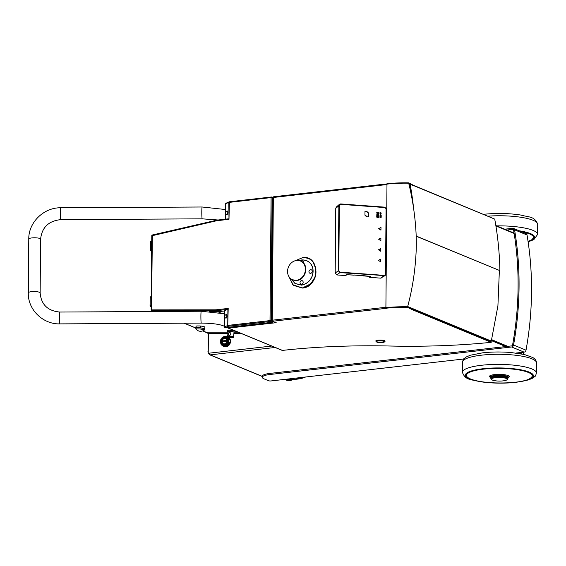 <?xml version="1.0" encoding="UTF-8"?>
<svg xmlns="http://www.w3.org/2000/svg" width="566" height="566" viewBox="0 0 566 566"><rect width="100%" height="100%" fill="white"/><g stroke="black" fill="none" stroke-linecap="round" stroke-linejoin="round"><path stroke-width="0.85" d="M491.578 339.975L507.15 346.406L491.578 339.975M491.656 339.664L507.801 346.335M514.147 233.468L495.901 225.926M505.778 346.562L491.408 340.626M208.415 333.367L208.238 353.276L271.659 346.052M208.238 353.276L209.54 353.311M495.83 225.516L514.084 233.058M209.554 353.474L208.635 353.432L209.554 353.495M208.953 353.566A1.479 1.266 -67.6 0 0 210.234 354.861A1.479 0.7 -96.5 0 1 209.54 353.127M387.194 183.936L386.437 183.964A0.891 0.417 83.5 0 0 386.33 183.95A0.891 0.417 83.5 0 0 386.005 184.65L386.974 184.757L386.981 184.113A40.702 9.049 0.5 0 1 408.687 183.186C413.944 204.17 417.22 231.183 416.116 251.884C415.203 270.803 412.366 289.099 407.612 306.772A40.702 9.049 -179.5 0 0 385.899 307.699L386.118 307.678M385.899 307.699L385.906 307.048L384.937 307.161L385.354 308.42A0.891 0.417 83.5 0 1 384.93 307.38L384.937 307.161M272.416 320.901L271.836 321.396L272.699 321.247A0.891 0.417 -96.5 0 1 272.281 320.2L271.708 320.193L272.281 320.101M386.005 184.65L273.35 197.477L272.281 319.988M273.35 197.477A0.891 0.417 -96.5 0 1 273.682 196.77A0.891 0.417 -96.5 0 1 273.788 196.791L386.224 183.985M385.906 307.161L385.149 307.253M386.974 184.389L386.217 184.849M385.46 308.463L386.429 308.357L386.111 307.791A40.257 8.95 0.5 0 1 407.06 306.864L407.612 306.772M387.194 184.084L387.194 183.766A40.257 8.95 0.5 0 1 408.779 182.853L412.954 185.068L492.321 218.115M408.716 183.285A40.257 8.95 0.5 0 1 408.772 183.285L408.779 182.853M273.512 196.876L272.925 196.947L273.364 197.329M386.111 307.961L385.46 308.031M386.543 184.007L386.543 184.438M272.366 320.908L272.232 320.271M272.232 320.851L271.843 320.894L271.85 320.08M272.918 197.789L273.357 197.421M386.111 308.222A40.257 8.95 0.5 0 1 407.69 307.31L411.871 309.524L491.238 342.317A197.874 43.999 0.5 0 1 390.038 346.024A197.874 43.999 0.5 0 0 282.491 350.411L228.523 328.117A1.111 0.948 112.4 0 1 227.582 327.403M274.185 322.372A1.111 0.524 83.5 0 0 274.574 322.875L276.194 322.684L271.836 321.396M407.69 307.31L407.697 306.878A40.257 8.95 -179.5 0 0 386.111 307.791M491.238 342.317L491.238 341.885L411.871 309.093L411.871 309.524M407.697 306.878L411.871 309.093M408.772 183.285L412.954 185.499M274.574 322.875L228.523 328.117A1.111 0.524 -96.5 0 1 228.056 327.346M272.911 198.029L273.35 197.697M490.878 341.737A0.891 0.757 -67.6 0 0 491.302 341.086A308.746 263.558 -67.6 0 0 491.338 340.874L497.917 305.81L499.368 270.598M409.041 184.672L409.94 185.04M220.358 312.793L217.245 311.505M150.966 241.739L151.61 241.25M151.66 250.434L150.881 250.936L151.511 251.198M224.674 310.953L219.007 311.604L216.346 310.684L216.035 309.814L228.204 308.428L227.744 325.45L228.402 326.249L225.268 327.636L224.61 326.837L224.752 310.607L227.419 309.425L228.204 308.428M228.211 218.879L217.139 220.139L216.813 220.712L151.879 235.781M216.035 309.814L151.235 309.878A0.743 0.63 -67.6 0 0 151.808 310.529A0.743 0.361 90.1 0 1 151.525 309.659L152.367 234.989L216.941 220.181M217.139 220.139L216.813 220.712L217.139 220.139M272.777 197.951L272.09 197.668L271.015 320.681L270.01 320.604L270.364 321.474L228.402 326.249L228.056 325.379L270.01 320.604L271.086 197.591L228.82 202.437L228.982 219.325L216.813 220.712M228.982 219.325L229.4 201.779L271.355 197.003A0.743 0.743 0 0 1 271.722 197.053A0.743 0.63 -67.6 0 1 272.09 197.668L271.086 197.591L271.447 197.018A0.743 0.63 -67.6 0 1 271.722 197.053L272.918 197.548M272.55 322.21L270.364 321.474A0.743 0.63 -67.6 0 0 271.015 320.681L271.843 321.021M225.445 327.622L272.409 322.295A0.743 0.743 0 0 0 272.996 321.877M224.624 326.992L224.539 326.915A0.743 0.743 0 0 0 225.36 327.65L272.317 322.28A0.743 0.63 112.4 0 0 272.897 321.835M224.752 310.748L224.539 326.915L227.744 325.45L227.893 308.909M153.91 311.342A0.743 0.361 -89.9 0 1 153.839 311.357A0.743 0.361 -89.9 0 1 153.768 311.342A0.743 0.63 112.4 0 1 153.386 311.18M209.236 311.47L218.299 311.491A0.743 0.361 90.1 0 0 218.363 311.505A0.743 0.361 90.1 0 0 218.476 311.477M225.473 219.162L225.608 203.901A0.743 0.743 0 0 1 226.046 203.229L229.188 201.836A0.743 0.743 0 0 1 229.4 201.779L225.685 203.972M150.478 297.115L151.256 296.718M151.179 305.626L150.287 306.256M272.324 205.755L272.706 205.713A1.776 0.835 -96.5 0 1 272.734 202.939M271.369 315.786L271.744 315.743A1.776 0.835 -96.5 0 1 271.772 312.97M227.051 211.076A1.896 1.896 0 0 0 226.641 214.549A1.776 0.764 96.7 0 0 227.765 212.483A1.776 0.764 96.7 0 0 227.051 211.076C227.461 210.771 227.751 211.252 227.928 212.526L227.143 214.436M227.511 211.309L227.914 212.505M227.008 316.076L226.244 317.965M226.612 314.838L227.008 316.04M203.519 330.452A4.075 0.7 -174.2 0 0 204.192 330.162A4.075 0.7 -174.2 0 0 203.696 329.73A4.075 0.7 5.8 0 0 199.098 328.938A4.075 0.7 5.8 0 0 196.091 329.341A4.075 0.7 5.8 0 0 196.593 329.716A4.075 0.7 -174.2 0 0 196.692 329.759M196.091 329.341L196.084 328.216A4.188 0.722 5.8 0 1 199.246 327.834A4.188 0.722 5.8 0 1 203.901 328.648A4.188 0.722 5.8 0 1 204.418 329.058L204.192 330.162M204.758 328.287L204.701 328.825A4.698 0.807 -174.2 0 0 203.845 328.471L204.758 328.287L204.864 327.198L204.029 326.66A4.698 0.807 5.8 0 1 204.885 327.007L204.864 327.198M204.701 328.825L204.644 329.348A4.698 0.807 5.8 0 1 204.368 329.426M195.808 328.457L196.048 326.115L195.808 328.457A4.698 0.807 -174.2 0 0 196.062 328.584M195.864 327.926A4.698 0.807 5.8 0 1 196.777 327.749L199.458 327.756A4.698 0.807 5.8 0 1 201.22 327.933L203.845 328.471M196.048 326.115A4.698 0.807 5.8 0 1 196.961 325.938L196.034 326.299M196.961 325.938L199.642 325.945A4.698 0.807 5.8 0 1 201.404 326.122L199.642 325.945M199.458 327.756L200.385 327.396L200.498 326.306M195.921 327.389L196.777 327.749M200.385 327.396L201.22 327.933M201.404 326.122L204.029 326.66M208.401 334.704L208.111 334.732A1.847 0.87 83.5 0 0 207.736 333.084M208.111 334.732L208.26 351.295M208.246 352.781A1.847 0.87 -96.5 0 1 207.97 351.33M506.796 230.044L512.654 229.379A1.111 0.948 112.4 0 1 513.603 230.143A307.487 262.483 112.4 0 1 512.598 344.913A1.111 0.948 112.4 0 1 511.636 345.897L270.003 373.404L269.996 374.487A14.801 3.29 -179.5 0 0 262.32 377.303A14.801 3.29 -179.5 0 0 264.145 378.909L268.602 380.748A1.847 0.41 -179.5 0 0 271.114 380.932L463.717 359.007M516.001 353.05L524.095 352.13A2.222 1.896 112.4 0 0 526.026 350.163A308.597 263.431 -67.6 0 0 527.031 234.982A2.222 1.896 112.4 0 0 525.963 233.56L513.496 228.409A2.222 1.896 -67.6 0 0 512.662 228.296L504.745 229.195M269.996 374.487L511.629 346.979A2.222 1.896 -67.6 0 0 513.553 345.012A308.597 263.431 -67.6 0 0 514.558 229.824A2.222 1.896 -67.6 0 0 513.496 228.409M262.32 377.303L262.327 376.22A14.801 3.29 0.5 0 1 270.003 373.404M299.506 377.699L298.049 378.803L296.266 378.067M287.868 380.67L290.061 380.423L287.868 380.67M287.67 380.472L290.195 380.515M286.566 380.083L286.594 379.567L287.811 379.637A2.405 0.538 0.5 0 0 286.566 380.083L286.566 380.083A2.405 0.538 -179.5 0 0 286.757 380.31A2.405 0.538 -179.5 0 0 287.719 380.564M289.028 379.291L287.811 379.637A2.405 0.538 0.5 0 1 290.216 379.666L291.405 379.63L291.377 380.147A2.405 0.538 -179.5 0 0 290.216 379.666L289.035 378.887M291.377 380.147L291.377 380.147A2.405 0.538 0.5 0 1 291.179 380.345A2.405 0.538 0.5 0 1 290.209 380.585M286.594 379.567L286.601 379.17M286.538 380.182L286.545 379.17M291.405 379.63L291.412 378.619M386.175 243.26L386.125 248.545M365.65 215.95L365.657 215.229L364.95 215.172L364.985 211.203L367.115 211.359L367.108 212.08L368.523 212.908L368.487 216.877L366.358 216.721L366.365 216L365.65 215.95M384.668 207.545A1.479 1.387 -127.1 0 1 386.076 209.087L385.51 274.022A1.479 1.387 -127.1 0 1 384.073 275.366L340.194 272.161A1.479 1.387 -127.1 0 1 338.786 270.612L339.352 205.677A1.479 1.387 -127.1 0 1 340.789 204.34L384.668 207.545M378.696 217.733L378.222 217.86L378.159 217.344L377.281 217.818L376.744 217.096L377.267 217.422L378.152 216.941L378.696 217.733M378.711 216.177L378.711 216.58L376.751 216.736L376.758 215.731L378.711 216.177M378.718 215.448L378.711 215.844L376.765 215.243L376.765 214.825L378.725 214.528L378.718 215.448M378.732 214.005L378.725 214.387L376.772 214.245L377.331 213.226L378.739 213.262L377.918 213.941L378.732 214.005M378.746 212.526L378.739 212.922L376.786 213.085L376.793 212.08L378.746 212.526M381.187 217.677L379.942 217.337L381.187 217.677M381.194 216.884L379.949 217.153L379.949 216.644L381.194 216.884M381.194 216.516L379.956 216.184L381.201 216.049L381.194 216.516M381.201 215.787L379.956 215.887L380.89 215.483L379.963 215.257L381.208 215.349L380.302 215.738L381.201 215.787M381.208 215.038L379.963 214.924L380.593 214.507L381.208 215.038M381.222 213.778L379.977 213.679L380.868 213.368L381.222 213.778M381.229 212.979L379.977 213.318L380.451 213.014L379.984 212.653L381.229 212.979M380.713 259.157L380.685 261.86L378.392 260.339L380.713 259.157M380.805 248.587L380.777 251.29L378.484 249.769L380.805 248.587M380.897 238.017L380.868 240.72L378.576 239.199L380.897 238.017M380.989 227.447L380.96 230.15L378.668 228.629L380.989 227.447M340.704 204.078L339.091 205.585L338.525 270.675L340.109 272.416L384.158 275.628L385.771 274.121L386.337 209.031L384.753 207.29L340.668 203.93L339.43 204.333L338.864 205.607L338.291 270.697L340.053 272.635L385.142 275.585L385.906 274.163L386.465 209.087L384.703 207.149L340.675 203.937L339.43 204.333L336.324 207.05L335.751 208.345M340.109 272.416L336.947 274.949L335.185 273.01L335.751 208.323L336.324 207.05M369.64 277.269L369.584 277.298A13.025 12.197 52.9 0 0 367.737 276.243L369.584 277.305M353.884 275.09L346.456 274.687L345.168 275.55M385.771 274.121L385.142 275.585L380.6 278.132L369.69 277.333M336.926 274.942L345.182 275.55L336.947 274.949L335.178 273.024L338.525 270.675M345.232 275.522L346.986 274.468M363.478 275.67L370.787 276.456M354.09 274.984L363.662 275.861M233.999 332.483A3.148 0.545 -174.2 0 0 233.808 332.009A3.148 0.545 -174.2 0 0 229.803 331.379A3.148 0.545 -174.2 0 0 228.105 331.888M228.098 331.959L227.115 330.685A4.068 0.7 5.8 0 1 230.185 330.318A4.068 0.7 5.8 0 1 234.706 331.103A4.068 0.7 5.8 0 1 235.208 331.506L233.991 332.553M228.126 331.704A2.957 0.509 5.8 0 1 230.362 331.435A2.957 0.509 5.8 0 1 233.645 332.009A2.957 0.509 5.8 0 1 234.013 332.299L233.539 337.018A2.957 0.509 -174.2 0 0 233.171 336.72A2.957 0.509 5.8 0 0 229.881 336.147A2.957 0.509 5.8 0 0 227.645 336.416L228.126 331.704M231.084 334.06C229.633 336.034 228.664 336.034 228.183 334.053C229.089 331.846 230.058 331.846 231.084 334.06M227.928 333.65L209.335 333.615L205.628 332.214L228.077 332.185M234.84 332.2L238.152 332.207M241.717 333.678L233.878 333.664M523.472 354.309L523.486 352.201M520.331 231.232A33.118 7.365 0.5 0 1 533.703 237.267L532.118 239.581L528.057 241.441A32.934 7.323 0.5 0 0 521.336 231.65M491.125 377.84L491.132 377.239A8.235 1.832 0.5 0 1 495.399 375.675A8.235 1.832 0.5 0 1 507.596 377.38L507.589 377.982M507.568 377.968A8.235 1.832 -179.5 0 0 495.392 376.39A8.235 1.832 -179.5 0 0 491.147 377.819M483.435 368.919A33.118 7.365 0.5 0 1 532.493 375.796C530.993 379.185 525.241 381.335 515.251 382.241A32.934 7.323 -179.5 0 0 528.241 372.4A32.934 7.323 -179.5 0 0 483.52 369.138A32.934 7.323 0.5 0 0 470.516 378.972A32.934 7.323 0.5 0 0 515.23 382.234C495.37 384.371 467.183 381.859 466.264 375.216A33.118 7.365 0.5 0 1 483.435 368.919M291.433 279.18L294.992 283.531L301.579 285.144C316.776 282.172 317.002 259.447 301.798 259.921L299.117 260.586M288.95 276.64L292.827 284.726L302.265 287.938C311.314 285.193 315.878 279.837 315.97 271.871C315.609 264.329 312.892 257.502 302.534 257.721L295.565 260.636M313.139 262.242L315.934 269.119L315.057 277.036L310.748 283.814L302.534 287.903M291.554 279.257L295.077 283.481L301.565 285.045C316.656 282.101 316.882 259.532 301.784 260.006L299.251 260.615M300.857 261.181A1.889 1.613 112.4 0 1 303.355 262.914M312.248 271.326A1.889 1.613 112.4 0 1 308.937 271.701A1.889 1.613 112.4 0 1 312.248 271.326M301.572 284.288A1.889 1.613 112.4 0 1 301.607 280.609A1.889 1.613 112.4 0 1 301.572 284.288M490.849 378.406A8.511 1.889 0.5 0 1 490.842 378.314A8.511 1.889 0.5 0 1 497.245 376.539A8.511 1.889 0.5 0 1 506.811 377.543A8.511 1.889 0.5 0 1 507.865 378.463A8.511 1.889 0.5 0 1 507.851 378.555M375.76 341.036A4.592 1.019 0.5 0 1 378.138 340.166A4.592 1.019 0.5 0 1 384.937 341.114C385.319 341.737 384.448 342.204 382.312 342.515C378.951 342.975 376.765 342.48 375.76 341.036M221.532 340.527A5.179 4.422 112.4 0 1 221.681 340.109M226.902 337.286L227.023 336.933A4.96 4.231 112.4 0 1 227.525 337.067A4.96 4.231 112.4 0 1 227.624 337.11L226.435 336.685A4.896 4.174 -67.6 0 0 226.329 336.643A5.179 4.422 112.4 0 1 227.78 336.926A5.179 4.422 112.4 0 1 230.341 341.199A5.179 4.422 -67.6 0 1 223.825 346.505L224.002 346.576A5.179 4.422 112.4 0 1 223.917 346.541M227.872 336.968A5.179 4.422 112.4 0 1 227.957 337.003A5.179 4.422 112.4 0 1 230.518 341.27A5.179 4.422 112.4 0 1 224.002 346.576M222.488 345.578A5.179 4.422 -67.6 0 0 223.825 346.505M221.872 344.255L220.747 343.739L221.907 342.572A3.049 2.604 112.4 0 1 221.808 342.288L221.009 342.536A3.976 3.396 112.4 0 1 220.917 342.062L221.992 341.942A2.773 2.37 -67.6 0 0 224.355 343.831A2.773 2.37 -67.6 0 0 226.754 341.397L227.822 341.277A3.976 3.396 112.4 0 1 227.73 341.772L226.931 341.701A3.049 2.604 112.4 0 1 226.832 342.013L229.697 343.364A4.96 4.231 112.4 0 1 229.371 344.029L227.199 343.046A3.976 3.396 -67.6 0 0 227.532 342.388L226.832 342.013M227.199 343.046L226.499 342.671A3.049 2.604 112.4 0 1 226.315 342.932L228.805 344.828A4.96 4.231 112.4 0 1 228.303 345.352L227.1 344.821A4.896 4.174 -67.6 0 0 227.596 344.305M227.1 344.821L226.329 344.093A3.976 3.396 -67.6 0 0 226.832 343.569M226.329 344.093L225.813 343.456A3.049 2.604 112.4 0 1 225.565 343.64L226.167 343.887M227.207 344.871L227.553 345.918A4.96 4.231 112.4 0 1 226.938 346.236L225.749 345.692L225.226 344.779A3.976 3.396 -67.6 0 0 225.841 344.461L225.565 343.64M225.226 344.779L224.957 343.958A3.049 2.604 112.4 0 1 224.674 344.043L224.914 345.953L226.082 346.498A4.96 4.231 112.4 0 1 225.438 346.569L224.263 346.024A4.896 4.174 -67.6 0 0 224.914 345.953M224.263 346.024L224.023 345.027A3.976 3.396 -67.6 0 0 224.667 344.949M224.023 345.027L224.03 344.121A3.049 2.604 112.4 0 1 223.747 344.093L224.03 344.213M224.674 346.215L224.582 346.498A4.96 4.231 112.4 0 1 223.98 346.321L222.827 345.776L222.855 344.8A3.976 3.396 -67.6 0 0 223.464 344.977L223.747 344.093M222.855 344.8L223.138 343.916A3.049 2.604 112.4 0 1 222.898 343.788L222.367 344.545A3.976 3.396 -67.6 0 1 221.872 344.135L222.403 343.378A3.049 2.604 112.4 0 1 222.226 343.159L221.065 344.326L222.19 344.85M221.193 343.109A3.976 3.396 -67.6 0 0 221.511 343.696M227.822 341.277L228.395 341.284L228.402 340.201L227.836 340.194A3.976 3.396 112.4 0 0 227.751 339.72L228.798 339.579A4.896 4.174 -67.6 0 1 228.862 339.925A4.896 4.174 112.4 0 1 228.848 341.581A4.896 4.174 -67.6 0 1 228.777 341.942L227.73 341.772M227.836 340.194L226.768 340.315A2.773 2.37 -67.6 0 0 224.398 338.418A2.773 2.37 -67.6 0 0 221.999 340.859L220.931 340.98A3.976 3.396 112.4 0 1 221.023 340.484L221.822 340.548A3.049 2.604 112.4 0 1 221.929 340.244L221.221 339.869A3.976 3.396 -67.6 0 1 221.554 339.211L222.254 339.579A3.049 2.604 112.4 0 1 222.438 339.317L221.922 338.68A3.976 3.396 -67.6 0 1 222.424 338.164L222.94 338.801A3.049 2.604 112.4 0 1 223.188 338.61L222.905 337.088A4.896 4.174 -67.6 0 1 223.513 336.77L223.528 337.478A3.976 3.396 -67.6 0 0 222.919 337.789M223.528 337.478L223.796 338.298A3.049 2.604 112.4 0 1 224.079 338.206L224.348 336.515L225.523 336.933A4.96 4.231 112.4 0 1 225.53 336.933M226.167 336.862L224.999 336.437L224.737 337.23A3.976 3.396 -67.6 0 0 224.086 337.301M224.737 337.23L224.73 338.135A3.049 2.604 112.4 0 1 225.006 338.157L225.289 337.272A3.976 3.396 -67.6 0 1 225.898 337.449L225.615 338.334A3.049 2.604 112.4 0 1 225.855 338.468L226.386 337.711A3.976 3.396 -67.6 0 1 226.881 338.121L226.35 338.871A3.049 2.604 112.4 0 1 226.527 339.091L227.242 338.56A3.976 3.396 -67.6 0 1 227.56 339.147L226.853 339.685A3.049 2.604 112.4 0 1 226.945 339.968L227.751 339.72M224.999 336.437A4.896 4.174 -67.6 0 0 224.348 336.515M227.525 337.067L226.329 336.643A4.896 4.174 -67.6 0 0 225.827 336.508L227.023 336.933M225.827 336.508L225.289 337.272M226.435 336.685L225.898 337.449M227.659 337.478A4.896 4.174 -67.6 0 0 227.164 337.074L228.374 337.506A4.96 4.231 112.4 0 1 228.862 337.909L227.659 337.478L226.881 338.121M228.862 337.909L228.6 338.284M227.164 337.074L226.386 337.711M227.284 339.862L226.853 339.685M228.515 338.723A4.896 4.174 -67.6 0 0 228.197 338.135L229.414 338.588A4.96 4.231 112.4 0 1 229.732 339.175L228.515 338.723L227.56 339.147M229.732 339.175L229.06 339.678M228.197 338.135L227.242 338.56M228.798 339.579L230.022 340.046A4.96 4.231 112.4 0 1 230.086 340.392A4.96 4.231 112.4 0 1 230.072 342.069A4.96 4.231 112.4 0 1 230.001 342.43L226.931 341.701M227.567 340.223L228.261 340.513M228.777 341.942L230.001 342.43M228.148 343.52A4.896 4.174 -67.6 0 0 228.48 342.855L229.697 343.364M228.48 342.855L227.532 342.388M225.749 345.692A4.896 4.174 -67.6 0 0 226.358 345.38L227.553 345.918M226.358 345.38L225.841 344.461M224.674 344.475L225.176 344.687L224.851 345.685M222.827 345.776A4.896 4.174 -67.6 0 0 223.436 345.96L224.582 346.498M223.436 345.96L223.464 344.977M221.872 344.135L221.603 344.984A4.896 4.174 -67.6 0 0 222.098 345.394L223.23 345.925M222.098 345.394L222.367 344.545M220.747 343.739A4.896 4.174 -67.6 0 0 221.065 344.326M220.931 340.98L220.917 342.062M221.009 342.536L220.464 342.883A4.896 4.174 -67.6 0 1 220.4 342.543A4.896 4.174 112.4 0 1 220.415 340.888A4.896 4.174 -67.6 0 1 220.485 340.527L221.023 340.484M220.464 342.883L221.582 343.385M222.162 339.529A4.96 4.231 112.4 0 1 222.24 339.402L221.115 338.942A4.896 4.174 -67.6 0 0 220.782 339.607L221.221 339.869M221.115 338.942L221.554 339.211M223.301 338.079L222.162 337.64L222.424 338.164M222.162 337.64A4.896 4.174 -67.6 0 0 221.667 338.164L221.922 338.68M223.513 336.77L224.667 337.202M224.73 337.407L224.985 338.157M221.497 342.883A4.96 4.231 112.4 0 1 221.462 342.395M220.634 341.086A5.547 1.231 -179.5 0 0 224.094 341.319L224.094 341.793M227.334 341.333L227.341 340.951A5.547 1.231 -179.5 0 0 228.402 340.279M226.924 340.293A2.773 2.37 112.4 0 1 226.945 340.385L222.176 340.93A2.773 2.37 112.4 0 1 225.523 338.602M223.407 343.725A2.773 2.37 112.4 0 1 222.169 342.013L226.74 341.496M409.798 184.261A308.781 263.586 112.4 0 1 412.381 200.817M416.159 236.22L499.898 270.633L416.159 236.029M499.898 270.633A309.149 263.905 112.4 0 0 494.726 219.106L411.432 184.693M410.117 184.148A309.149 263.905 112.4 0 1 413.548 207.92M296.386 280.297A10.174 8.688 112.4 0 1 292.587 279.781A10.174 8.688 112.4 0 1 287.79 269.197A10.174 8.688 112.4 0 1 296.563 260.459A10.174 8.688 -67.6 0 1 300.362 260.976A10.174 8.688 -67.6 0 1 305.159 271.56A10.174 8.688 -67.6 0 1 296.386 280.297M262.327 376.383L210.234 354.861L275.104 347.474M385.906 307.048L386.974 184.757M272.281 320.2L384.93 307.38M272.699 321.247L385.354 308.42M407.676 306.539L491.302 341.086M155.565 311.357L155.926 311.505M184.198 323.186L195.85 328.004M202.741 330.848L205.875 332.143M151.589 241.25L150.613 241.703A1.776 0.396 0.5 0 1 151.532 241.371L151.455 250.278A1.776 0.396 -179.5 0 0 150.535 250.618A1.776 0.396 -179.5 0 0 150.683 250.773M272.09 197.838L272.777 198.121M225.551 219.155L225.685 203.824M176.054 311.392L153.768 311.342L151.808 310.529L216.346 310.684L227.419 309.425M229.492 201.793L228.82 202.437L229.492 201.793L271.27 197.039M151.072 306.609L150.054 305.987L150.131 297.079A1.776 0.396 0.5 0 1 151.051 296.74L150.973 305.654A1.776 0.396 -179.5 0 0 150.054 305.987A1.776 0.396 -179.5 0 0 150.202 306.149M150.4 306.312L151.129 306.616M226.145 314.611A1.776 0.764 96.7 0 1 226.86 316.012A1.776 0.764 96.7 0 1 225.735 318.085A1.896 1.896 0 0 1 226.145 314.611C226.556 314.307 226.846 314.788 227.03 316.054C226.768 317.653 226.336 318.333 225.735 318.085M28.767 239.05A5.922 1.316 0.5 0 1 31.838 237.925A5.922 1.316 0.5 0 1 40.611 239.156L40.144 292.905A5.922 1.316 0.5 0 0 31.371 291.681A5.922 1.316 0.5 0 0 28.3 292.806L28.767 239.05C28.491 222.374 43.815 207.46 60.725 207.786A5.922 0.368 89.7 0 0 60.449 210.057A5.922 0.368 89.7 0 0 60.442 216.304A5.922 0.368 89.7 0 0 60.795 219.629C48.598 220.896 41.87 227.405 40.611 239.156M224.539 326.327L223.315 325.825C218.908 324.12 211.564 323.207 201.298 323.094L59.883 323.886A5.922 0.368 -90.3 0 1 59.494 319.231A5.922 0.368 -90.3 0 1 59.819 312.043C47.721 310.939 41.162 304.558 40.144 292.905M201.298 323.094A5.922 0.368 -90.3 0 1 200.909 318.439A5.922 0.368 -90.3 0 1 201.227 311.25L59.819 312.043M223.315 325.825A5.922 5.052 -67.6 0 0 224.539 326.129M60.725 207.786L202.14 207A5.922 0.368 89.7 0 0 201.857 209.271A5.922 0.368 89.7 0 0 201.85 215.512A5.922 0.368 89.7 0 0 202.204 218.837L60.795 219.629M513.404 229.683L512.654 229.379M514.558 229.824L527.031 234.982M513.553 345.012L526.026 350.163M511.629 346.979L524.095 352.13M304.918 377.083A16.647 3.7 0.5 0 1 291.405 379.538M286.545 379.503A16.647 3.7 0.5 0 1 284.613 379.39M339.091 205.585L335.751 208.323M384.158 275.628L380.585 278.139L369.676 277.34M384.753 207.29L340.668 203.93M346.519 274.694L353.906 275.154M347.163 274.743A13.025 12.197 52.9 0 0 345.281 275.529L347.163 274.743M380.578 278.132L381.64 277.871M228.303 337.074A2.589 0.446 5.8 0 1 229.308 336.565A2.589 0.446 5.8 0 1 232.81 337.081A2.589 0.446 -174.2 0 1 231.805 337.598A2.589 0.446 -174.2 0 1 228.303 337.074M522.22 354.054L518.98 352.71M488.175 216.148A37.002 8.228 0.5 0 1 537.7 224.32C534.637 215.986 528.722 217.358 520.932 215.073C509.011 213.24 496.693 212.972 483.98 214.281L483.732 214.309M496.715 225.884A37.002 8.228 0.5 0 1 537.615 234.416L537.7 224.32M519.326 230.815A34.045 7.57 0.5 0 1 528.092 241.668M515.768 382.276A34.045 7.57 -179.5 0 0 529.217 372.11A34.045 7.57 -179.5 0 0 482.989 368.735A34.045 7.57 0.5 0 0 469.539 378.902A34.045 7.57 0.5 0 0 515.768 382.276M536.405 372.944A37.002 8.228 -179.5 0 0 481.588 365.261A37.002 8.228 0.5 0 0 462.401 372.294C465.464 380.628 471.379 379.255 479.169 381.541C491.09 383.38 503.415 383.642 516.121 382.333L528.51 379.913L532.613 378.187L534.813 376.539C535.309 376.489 535.839 375.286 536.405 372.944L536.49 362.841A37.002 8.228 -179.5 0 0 481.68 355.158A37.002 8.228 0.5 0 0 462.493 362.198L462.401 372.294M507.794 378.222A9.247 2.059 -179.5 0 0 505.636 375.852A9.247 2.059 -179.5 0 0 494.91 375.47A9.247 2.059 0.5 0 0 490.913 378.074M507.829 378.3L509.358 376.673A9.99 2.222 -179.5 0 0 494.557 374.6A9.99 2.222 0.5 0 0 489.378 376.503L490.878 378.152M504.306 380.692A7.981 1.776 0.5 0 0 506.337 378.47A7.981 1.776 -179.5 0 0 495.505 377.678A7.981 1.776 -179.5 0 0 492.349 380.062A7.981 1.776 0.5 0 0 494.359 380.607A28.491 28.491 0 0 0 504.306 380.692C507.157 380.041 508.339 379.354 507.858 378.647A8.511 1.889 0.5 0 0 506.811 377.72A8.511 1.889 -179.5 0 0 497.245 376.723A8.511 1.889 -179.5 0 0 490.842 378.498L492.257 380.034L494.359 380.607M378.456 340.944A3.92 0.87 -179.5 0 0 376.906 342.119A3.92 0.87 -179.5 0 0 382.234 342.508A3.92 0.87 0.5 0 0 383.783 341.333A3.92 0.87 0.5 0 0 378.456 340.944M300.56 261.06A10.174 8.688 112.4 0 1 300.758 261.138L300.758 261.138A10.174 8.688 112.4 0 1 305.555 271.722A10.174 8.688 112.4 0 1 296.789 280.467A10.174 8.688 112.4 0 1 292.99 279.951L292.99 279.951A10.174 8.688 112.4 0 1 292.792 279.866M262.327 376.539L209.682 354.79M386.33 183.95L273.682 196.77M228.105 328.061L282.073 350.354M272.777 197.902L271.708 320.193M155.459 311.357L155.813 311.505M184.091 323.186L195.85 328.047M202.685 330.869L205.762 332.143M150.613 241.703L150.535 250.618L151.561 251.233M217.033 220.124L152.367 234.989A0.743 0.743 0 0 0 151.787 235.704L151.143 309.8A0.743 0.743 0 0 0 151.603 310.486L153.563 311.3A0.743 0.743 0 0 0 153.839 311.357L174.229 311.406M228.353 218.837L217.047 220.124M218.363 311.505L209.477 311.484M150.131 297.079L151.108 296.626M272.076 203.555L272.458 203.512M271.114 313.578L271.496 313.536M227.928 212.526C227.674 214.125 227.242 214.797 226.641 214.549M59.883 323.886C42.924 324.424 27.713 309.531 28.3 292.806M224.652 313.79L201.227 311.25M227.652 327.615L227.235 327.438M218.122 220.004L202.204 218.837M225.558 209.533L202.14 207M196.232 329.263A5.646 5.646 0 0 0 204.071 330.063M284.344 379.425L286.545 379.545M291.405 379.588L300.971 378.626L305.69 376.991M385.906 274.163L386.472 209.073L384.717 207.149M370.857 276.47L363.577 275.939M363.804 275.762L354.047 275.048M227.645 336.416L228.197 337.053C231.897 337.796 233.673 337.782 233.539 337.018M528.12 241.859L533.851 239.644L537.615 234.416M462.493 362.198C463.059 359.849 463.582 358.653 464.078 358.596L466.278 356.955L470.381 355.229L482.77 352.809C491.868 351.819 501.285 351.719 511.013 352.519L524.413 354.521L532.748 357.507C535.21 358.936 536.455 360.719 536.49 362.841M288.915 276.583L293.429 285.37L302.364 288.059C320.002 286.997 320.271 254.728 302.591 257.657L295.494 260.65M300.362 260.976L300.758 261.138C309.312 264.053 306.029 280 296.832 280.467L292.587 279.781"/></g></svg>
